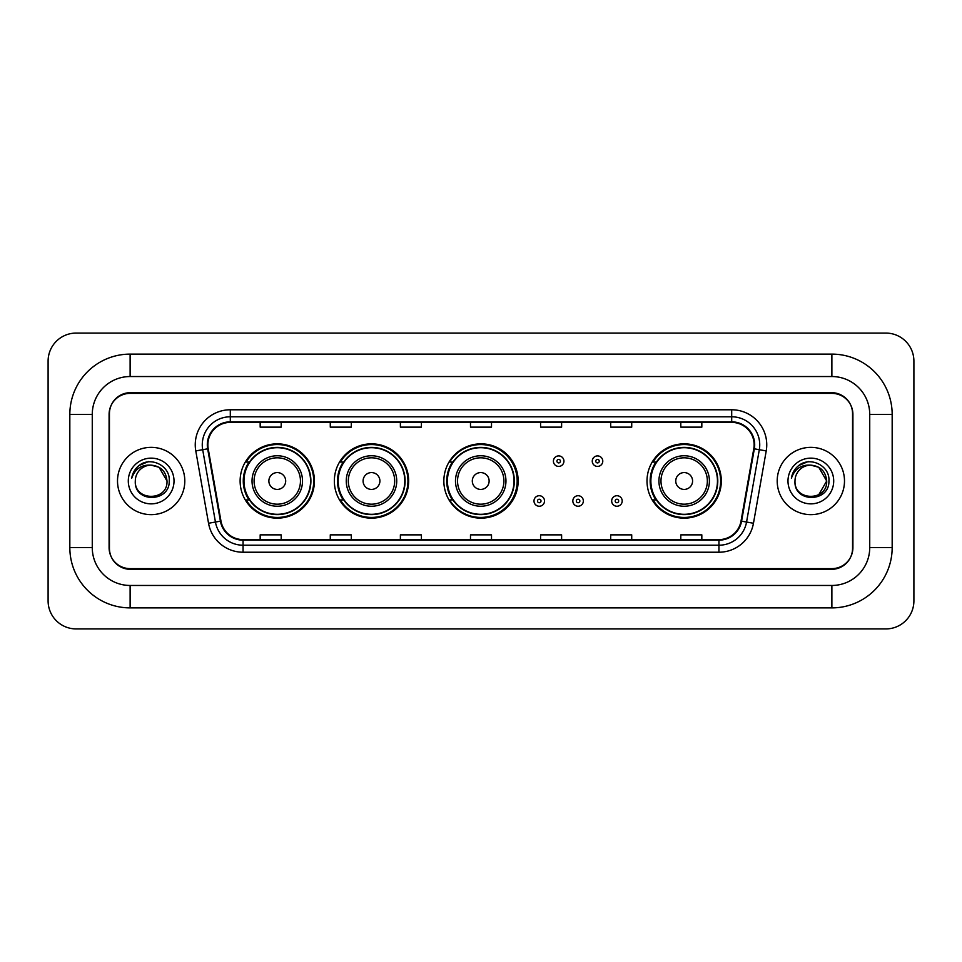 <?xml version="1.0" encoding="UTF-8"?>
<svg xmlns="http://www.w3.org/2000/svg" width="962" height="962" viewBox="0 0 962 962"><rect width="100%" height="100%" fill="white"/><g stroke="black" fill="none" stroke-linecap="round" stroke-linejoin="round"><path stroke-width="1.44" d="M647.005 481A37.157 37.157 0 0 0 684.162 518.157A37.157 37.157 0 0 0 721.32 481A37.157 37.157 0 0 0 684.162 443.843A37.157 37.157 0 0 0 647.005 481M443.843 481A37.157 37.157 0 0 0 481 518.157A37.157 37.157 0 0 0 518.157 481A37.157 37.157 0 0 0 481 443.843A37.157 37.157 0 0 0 443.843 481M334.343 481A37.157 37.157 0 0 0 371.5 518.157A37.157 37.157 0 0 0 408.646 481A37.157 37.157 0 0 0 371.5 443.843A37.157 37.157 0 0 0 334.343 481M240.115 481A37.157 37.157 0 0 0 277.272 518.157A37.157 37.157 0 0 0 314.43 481A37.157 37.157 0 0 0 277.272 443.843A37.157 37.157 0 0 0 240.115 481M249.026 499.927A34.007 34.007 0 0 1 249.026 462.073M343.254 499.927A34.007 34.007 0 0 1 343.254 462.073M452.477 499.927A34.007 34.007 0 0 1 452.477 462.073M655.916 499.927A34.007 34.007 0 0 1 655.916 462.073M831.877 354.112A60.293 60.293 0 0 1 892.171 414.406A60.293 60.293 0 0 0 831.877 354.112L130.123 354.112A60.293 60.293 0 0 0 69.829 414.406L69.829 547.594A60.293 60.293 0 0 0 130.123 607.888L831.877 607.888A60.293 60.293 0 0 0 892.171 547.594L892.171 414.406L869.732 414.406A37.855 37.855 0 0 0 831.877 376.539L130.123 376.539L831.877 376.539L831.877 354.112M831.877 607.888L831.877 585.461L130.123 585.461L831.877 585.461A37.855 37.855 0 0 0 869.732 547.594L869.732 414.406L869.732 547.594L892.171 547.594M69.829 547.594L92.268 547.594L92.268 414.406L92.268 547.594A37.855 37.855 0 0 0 130.123 585.461L130.123 607.888M831.877 393.374L130.123 393.374A21.032 21.032 0 0 0 109.091 414.406L109.091 547.594A21.032 21.032 0 0 0 130.123 568.626L831.877 568.626A21.032 21.032 0 0 0 852.909 547.594L852.909 414.406A21.032 21.032 0 0 0 831.877 393.374M130.123 354.112L130.123 376.539A37.855 37.855 0 0 0 92.268 414.406L69.829 414.406M913.9 361.123A28.042 28.042 0 0 0 885.858 333.08L76.142 333.08A28.042 28.042 0 0 0 48.1 361.123L48.1 600.877A28.042 28.042 0 0 0 76.142 628.92L885.858 628.92A28.042 28.042 0 0 0 913.9 600.877L913.9 361.123M109.44 413.696L109.44 548.304A21.032 21.032 0 0 0 130.471 569.336L831.529 569.336A21.032 21.032 0 0 0 852.56 548.304L852.56 413.696A21.032 21.032 0 0 0 831.529 392.664L130.471 392.664A21.032 21.032 0 0 0 109.44 413.696L109.44 548.304M117.508 481A33.646 33.646 0 0 0 151.154 514.646A33.646 33.646 0 0 0 184.8 481A33.646 33.646 0 0 0 151.154 447.354A33.646 33.646 0 0 0 117.508 481A33.646 33.646 0 0 0 151.154 514.646A33.646 33.646 0 0 0 184.8 481A33.646 33.646 0 0 0 151.154 447.354A33.646 33.646 0 0 0 117.508 481M777.2 481A33.646 33.646 0 0 0 810.846 514.646A33.646 33.646 0 0 0 844.492 481A33.646 33.646 0 0 0 810.846 447.354A33.646 33.646 0 0 0 777.2 481A33.646 33.646 0 0 0 810.846 514.646A33.646 33.646 0 0 0 844.492 481A33.646 33.646 0 0 0 810.846 447.354A33.646 33.646 0 0 0 777.2 481M207.864 444.829A22.439 22.439 0 0 1 230.303 422.39L731.697 422.39A22.439 22.439 0 0 1 753.787 448.725L741.029 521.067A22.439 22.439 0 0 1 718.939 539.61L243.061 539.61A22.439 22.439 0 0 1 220.971 521.067L208.213 448.725A22.439 22.439 0 0 1 207.864 444.829M207.311 444.829A22.992 22.992 0 0 0 207.66 448.821L220.418 521.163A22.992 22.992 0 0 0 243.061 540.163L718.939 540.163A22.992 22.992 0 0 0 741.582 521.163L754.34 448.821A22.992 22.992 0 0 0 731.697 421.837L230.303 421.837A22.992 22.992 0 0 0 207.311 444.829M195.779 450.913A35.053 35.053 0 0 1 230.303 409.776L731.697 409.776A35.053 35.053 0 0 1 766.221 450.913L753.462 523.256A35.053 35.053 0 0 1 718.939 552.224L243.061 552.224A35.053 35.053 0 0 1 208.538 523.256L195.779 450.913L202.693 449.699A28.042 28.042 0 0 1 230.303 416.786L731.697 416.786A28.042 28.042 0 0 1 759.307 449.699L746.56 522.041A28.042 28.042 0 0 1 718.939 545.213L243.061 545.213A28.042 28.042 0 0 1 215.44 522.041L202.693 449.699A28.042 28.042 0 0 1 202.26 444.829M852.56 548.304L852.56 413.696M741.582 521.163L746.56 522.041L759.307 449.699L766.221 450.913M470.49 422.39L470.49 427.14L491.51 427.14L491.51 422.39M400.384 422.39L400.384 427.14L421.416 427.14L421.416 422.39M330.279 422.39L330.279 427.14L351.31 427.14L351.31 422.39M260.173 422.39L260.173 427.14L281.205 427.14L281.205 422.39M540.584 422.39L540.584 427.14L561.616 427.14L561.616 422.39M610.69 422.39L610.69 427.14L631.721 427.14L631.721 422.39M680.795 422.39L680.795 427.14L701.827 427.14L701.827 422.39M491.51 539.61L491.51 534.86L470.49 534.86L470.49 539.61M421.416 539.61L421.416 534.86L400.384 534.86L400.384 539.61M351.31 539.61L351.31 534.86L330.279 534.86L330.279 539.61M281.205 539.61L281.205 534.86L260.173 534.86L260.173 539.61M561.616 539.61L561.616 534.86L540.584 534.86L540.584 539.61M631.721 539.61L631.721 534.86L610.69 534.86L610.69 539.61M701.827 539.61L701.827 534.86L680.795 534.86L680.795 539.61M167.003 481C167.977 501.442 134.331 501.442 135.305 481C133.826 503.15 169.937 502.645 169.228 481C170.454 465.848 150.769 456.024 139.105 465.488C134.981 468.783 132.516 473.027 131.71 478.222C134.969 468.927 141.45 464.574 151.154 465.151L159.079 467.279L167.003 481C167.977 501.442 134.331 501.442 135.305 481C134.331 501.442 167.977 501.442 167.003 481C167.977 501.442 134.331 501.442 135.305 481A15.849 15.849 0 0 1 151.154 465.151L159.079 467.279L167.003 481L159.079 467.279L151.154 465.151C160.774 466.089 166.065 471.368 167.003 481M128.295 481A22.86 22.86 0 0 0 151.154 503.86A22.86 22.86 0 0 0 174.014 481A22.86 22.86 0 0 0 151.154 458.14A22.86 22.86 0 0 0 128.295 481M139.105 465.488L148.653 461.519M285.69 481A8.417 8.417 0 0 0 277.272 472.582A8.417 8.417 0 0 0 268.867 481A8.417 8.417 0 0 0 277.272 489.417A8.417 8.417 0 0 0 285.69 481M302.513 481A25.24 25.24 0 0 0 277.272 455.76A25.24 25.24 0 0 0 252.032 481A25.24 25.24 0 0 0 277.272 506.24A25.24 25.24 0 0 0 302.513 481A25.24 25.24 0 0 1 277.272 506.24A25.24 25.24 0 0 1 252.032 481M310.57 481A33.297 33.297 0 0 0 277.272 447.703A33.297 33.297 0 0 0 243.975 481A33.297 33.297 0 0 0 277.272 514.297A33.297 33.297 0 0 0 310.57 481M313.732 481A36.46 36.46 0 0 1 246.116 499.927L249.495 499.927A33.61 33.61 0 0 0 299.519 506.204A33.61 33.61 0 0 0 299.519 455.796A33.61 33.61 0 0 0 249.495 462.073L246.116 462.073A36.46 36.46 0 0 1 313.732 481M379.906 481A8.417 8.417 0 0 0 371.5 472.582A8.417 8.417 0 0 0 363.083 481A8.417 8.417 0 0 0 371.5 489.417A8.417 8.417 0 0 0 379.906 481M396.729 481A25.24 25.24 0 0 0 371.5 455.76A25.24 25.24 0 0 0 346.26 481A25.24 25.24 0 0 0 371.5 506.24A25.24 25.24 0 0 0 396.729 481A25.24 25.24 0 0 1 371.5 506.24A25.24 25.24 0 0 1 346.26 481M404.798 481A33.297 33.297 0 0 0 371.5 447.703A33.297 33.297 0 0 0 338.191 481A33.297 33.297 0 0 0 371.5 514.297A33.297 33.297 0 0 0 404.798 481M407.948 481A36.46 36.46 0 0 1 340.344 499.927L343.723 499.927A33.61 33.61 0 0 0 393.735 506.204A33.61 33.61 0 0 0 393.735 455.796A33.61 33.61 0 0 0 343.723 462.073L340.344 462.073A36.46 36.46 0 0 1 407.948 481M489.129 481A8.417 8.417 0 0 0 480.723 472.582A8.417 8.417 0 0 0 472.306 481A8.417 8.417 0 0 0 480.723 489.417A8.417 8.417 0 0 0 489.129 481M505.952 481A25.24 25.24 0 0 0 480.723 455.76A25.24 25.24 0 0 0 455.483 481A25.24 25.24 0 0 0 480.723 506.24A25.24 25.24 0 0 0 505.952 481A25.24 25.24 0 0 1 480.723 506.24A25.24 25.24 0 0 1 455.483 481M514.021 481A33.297 33.297 0 0 0 480.723 447.703A33.297 33.297 0 0 0 447.414 481A33.297 33.297 0 0 0 480.723 514.297A33.297 33.297 0 0 0 514.021 481M517.171 481A36.46 36.46 0 0 1 449.567 499.927L452.946 499.927A33.61 33.61 0 0 0 502.958 506.204A33.61 33.61 0 0 0 502.958 455.796A33.61 33.61 0 0 0 452.946 462.073L449.567 462.073A36.46 36.46 0 0 1 517.171 481M692.58 481A8.417 8.417 0 0 0 684.162 472.582A8.417 8.417 0 0 0 675.757 481A8.417 8.417 0 0 0 684.162 489.417A8.417 8.417 0 0 0 692.58 481M709.403 481A25.24 25.24 0 0 0 684.162 455.76A25.24 25.24 0 0 0 658.922 481A25.24 25.24 0 0 0 684.162 506.24A25.24 25.24 0 0 0 709.403 481A25.24 25.24 0 0 1 684.162 506.24A25.24 25.24 0 0 1 658.922 481M717.46 481A33.297 33.297 0 0 0 684.162 447.703A33.297 33.297 0 0 0 650.865 481A33.297 33.297 0 0 0 684.162 514.297A33.297 33.297 0 0 0 717.46 481M720.622 481A36.46 36.46 0 0 1 653.006 499.927L656.385 499.927A33.61 33.61 0 0 0 706.409 506.204A33.61 33.61 0 0 0 706.409 455.796A33.61 33.61 0 0 0 656.385 462.073L653.006 462.073A36.46 36.46 0 0 1 720.622 481M810.846 465.151C820.466 466.089 825.757 471.368 826.695 481L818.77 494.721L826.695 481C827.669 501.442 794.023 501.442 794.997 481C793.518 503.15 829.629 502.645 828.919 481C830.146 465.848 810.461 456.024 798.797 465.488C794.672 468.783 792.207 473.027 791.401 478.222C794.66 468.927 801.142 464.574 810.846 465.151L818.77 467.279L826.695 481C827.669 501.442 794.023 501.442 794.997 481C794.023 501.442 827.669 501.442 826.695 481L818.77 467.279L810.846 465.151L818.77 467.279L826.695 481L818.77 467.279L810.846 465.151A15.849 15.849 0 0 0 794.997 481M787.986 481A22.86 22.86 0 0 0 810.846 503.86A22.86 22.86 0 0 0 833.705 481A22.86 22.86 0 0 0 810.846 458.14A22.86 22.86 0 0 0 787.986 481M798.797 465.488L808.345 461.519M563.936 461.159A5.255 5.255 0 0 1 558.682 466.414A5.255 5.255 0 0 1 553.415 461.159A5.255 5.255 0 0 1 558.682 455.904A5.255 5.255 0 0 1 563.936 461.159A5.255 5.255 0 0 0 558.682 455.904A5.255 5.255 0 0 0 553.415 461.159M602.777 461.159A5.255 5.255 0 0 1 597.51 466.414A5.255 5.255 0 0 1 592.255 461.159A5.255 5.255 0 0 1 597.51 455.904A5.255 5.255 0 0 1 602.777 461.159A5.255 5.255 0 0 0 597.51 455.904A5.255 5.255 0 0 0 592.255 461.159M533.994 500.986A5.255 5.255 0 0 1 539.261 495.719A5.255 5.255 0 0 1 544.516 500.986A5.255 5.255 0 0 1 539.261 506.24A5.255 5.255 0 0 1 533.994 500.986A5.255 5.255 0 0 0 539.261 506.24A5.255 5.255 0 0 0 544.516 500.986M572.835 500.986A5.255 5.255 0 0 1 578.09 495.719A5.255 5.255 0 0 1 583.357 500.986A5.255 5.255 0 0 1 578.09 506.24A5.255 5.255 0 0 1 572.835 500.986A5.255 5.255 0 0 0 578.09 506.24A5.255 5.255 0 0 0 583.357 500.986M611.676 500.986A5.255 5.255 0 0 1 616.931 495.719A5.255 5.255 0 0 1 622.198 500.986A5.255 5.255 0 0 1 616.931 506.24A5.255 5.255 0 0 1 611.676 500.986A5.255 5.255 0 0 0 616.931 506.24A5.255 5.255 0 0 0 622.198 500.986M731.697 409.776L731.697 421.837M202.693 449.699L207.66 448.821M243.061 552.224L243.061 540.163M718.939 540.163L718.939 552.224M208.538 523.256L220.418 521.163M754.34 448.821L759.307 449.699M230.303 409.776L230.303 421.837M746.56 522.041L753.462 523.256M300.457 481A23.184 23.184 0 0 0 277.272 457.816A23.184 23.184 0 0 0 254.088 481A23.184 23.184 0 0 0 277.272 504.184A23.184 23.184 0 0 0 300.457 481M394.685 481A23.184 23.184 0 0 0 371.5 457.816A23.184 23.184 0 0 0 348.316 481A23.184 23.184 0 0 0 371.5 504.184A23.184 23.184 0 0 0 394.685 481M503.908 481A23.184 23.184 0 0 0 480.723 457.816A23.184 23.184 0 0 0 457.539 481A23.184 23.184 0 0 0 480.723 504.184A23.184 23.184 0 0 0 503.908 481M707.347 481A23.184 23.184 0 0 0 684.162 457.816A23.184 23.184 0 0 0 660.978 481A23.184 23.184 0 0 0 684.162 504.184A23.184 23.184 0 0 0 707.347 481M556.926 461.159A1.756 1.756 0 0 0 558.682 462.914A1.756 1.756 0 0 0 560.425 461.159A1.756 1.756 0 0 0 558.682 459.403A1.756 1.756 0 0 0 556.926 461.159M595.767 461.159A1.756 1.756 0 0 0 597.51 462.914A1.756 1.756 0 0 0 599.266 461.159A1.756 1.756 0 0 0 597.51 459.403A1.756 1.756 0 0 0 595.767 461.159M541.005 500.986A1.756 1.756 0 0 0 539.261 499.23A1.756 1.756 0 0 0 537.505 500.986A1.756 1.756 0 0 0 539.261 502.729A1.756 1.756 0 0 0 541.005 500.986M579.845 500.986A1.756 1.756 0 0 0 578.09 499.23A1.756 1.756 0 0 0 576.346 500.986A1.756 1.756 0 0 0 578.09 502.729A1.756 1.756 0 0 0 579.845 500.986M618.686 500.986A1.756 1.756 0 0 0 616.931 499.23A1.756 1.756 0 0 0 615.187 500.986A1.756 1.756 0 0 0 616.931 502.729A1.756 1.756 0 0 0 618.686 500.986"/></g></svg>

